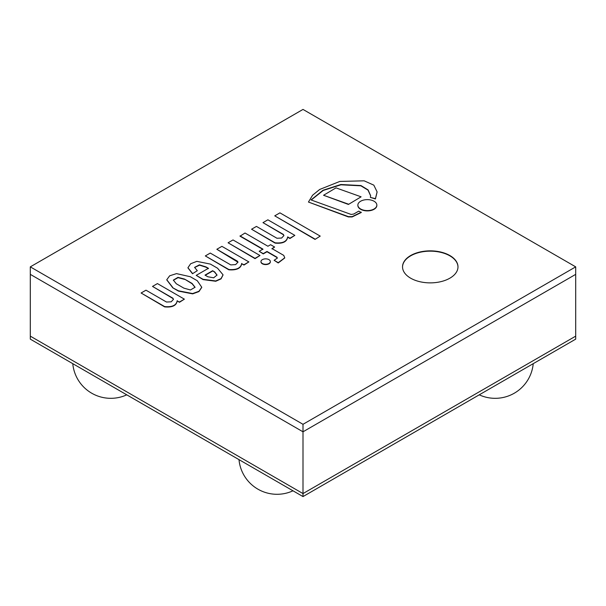 <?xml version="1.0" encoding="UTF-8"?>
<svg xmlns="http://www.w3.org/2000/svg" width="606" height="606" viewBox="0 0 606 606"><rect width="100%" height="100%" fill="white"/><g stroke="black" fill="none" stroke-linecap="round" stroke-linejoin="round"><path stroke-width="0.91" d="M303 496.579L303 493.579L575.7 336.141L575.7 339.14L303 496.579L30.3 339.14L30.3 336.141L303 493.579L575.7 336.141L575.7 266.86L303 109.421L30.3 266.86L303 424.306L575.7 266.86M410.648 255.543A27.732 16.014 180 0 1 440.873 252.073A27.732 16.014 180 0 1 457.992 266.86A27.732 16.014 180 0 1 430.26 282.873A27.732 16.014 180 0 1 402.528 266.86A27.732 16.014 180 0 1 410.648 255.543M303 424.306L303 431.805L30.3 274.359L30.3 336.141L303 493.579L303 431.805L575.7 274.359L303 431.805L30.3 274.359L30.3 266.86M457.992 267.011A27.732 16.014 0 0 0 440.751 252.346A27.732 16.014 0 0 0 410.648 255.846A27.732 16.014 0 0 0 402.528 267.011M228.076 242.786L255.035 258.656L259.974 255.505L233.015 239.938L228.076 242.786L255.035 258.353L259.974 255.505M323.551 195.261L348.42 204.442L361.1 196.821L336.004 187.875L323.551 195.261L348.42 204.146M348.42 204.442L361.1 196.821M274.745 215.842L315.037 239.4L320.218 236.105L279.934 212.85L274.745 215.842L315.037 239.097M315.037 239.4L320.218 236.105M276.942 238.249L256.444 226.409L251.566 229.227L275.094 242.809C282.707 243.514 286.896 241.544 287.653 236.893L289.933 238.203L294.842 235.37L267.882 219.811L262.974 222.637L283.381 234.424L283.903 235.582L281.638 238.044L276.942 238.249M262.974 222.637L283.381 234.719L283.896 235.734M251.566 229.227L275.094 243.104C282.707 243.817 286.896 241.847 287.653 237.188L289.933 238.506L294.842 235.37M308.446 202.048L348.359 216.925L352.116 216.948L361.274 212.494L358.782 211.123L353.73 214.039L351.162 214.456L311.037 199.935L323.006 190.269L340.845 184.512L360.949 185.55L368.092 189.905L370.622 195.647L370.387 197.405L375.432 198.654L377.099 191.882L373.826 185.148L364.153 180.823L339.822 181.429L319.673 189.466L312.598 195.208L308.446 202.048L348.359 216.622L352.116 216.653L361.274 212.198M370.387 197.405L375.432 198.957L377.099 192.034M311.226 200.003L323.21 190.458L340.936 184.8L360.881 185.822L368.009 190.117L370.622 195.799M374.069 201.237A9.499 5.484 0 0 0 363.721 200.048A9.499 5.484 0 0 0 357.858 205.108A9.499 5.484 0 0 0 367.35 210.593A9.499 5.484 0 0 0 376.849 205.108A9.499 5.484 0 0 0 374.069 201.237M357.858 205.26A9.499 5.484 0 0 0 357.858 205.411A9.499 5.484 0 0 0 367.35 210.896A9.499 5.484 0 0 0 376.849 205.411A9.499 5.484 0 0 0 376.849 205.26M271.965 248.884L274.639 247.036L270.594 244.703L267.92 246.248L245.006 233.015L240.021 236.189L262.943 249.422M240.021 235.893L262.943 249.119L259.186 251.285L263.231 253.626L266.988 251.452L277.033 257.255L277.29 258.118L274.117 260.292L278.23 262.671L284.752 257.823L283.76 255.391L271.965 248.581L274.639 247.036M274.117 260.292L278.23 262.966L284.744 257.967M259.186 251.285L263.231 253.922L266.988 251.755L277.033 257.558L277.283 258.27M268.973 259.648A4.696 2.712 0 0 0 263.86 259.065A4.696 2.712 0 0 0 260.959 261.565A4.696 2.712 0 0 0 265.655 264.277A4.696 2.712 0 0 0 270.352 261.565A4.696 2.712 0 0 0 268.973 259.648M260.966 261.716A4.696 2.712 0 0 0 260.959 261.868A4.696 2.712 0 0 0 265.655 264.58A4.696 2.712 0 0 0 270.352 261.868A4.696 2.712 0 0 0 270.344 261.716M217.031 275.2L214.683 272.223L212.615 270.723L214.683 271.92L217.039 275.056L213.66 277.813L207.85 276.76L205.002 275.116L212.615 270.723M212.615 271.026L205.267 275.268M187.936 267.875L192.496 273.738L197.291 270.67L194.594 267.375L199.412 264.852L206.017 266.92L208.441 268.314L196.23 275.359L203.048 279.298L215.759 280.964L221.054 278.586L223.046 274.821L217.577 268.238L210.426 264.102L196.829 261.353L190.648 263.754L187.936 267.723L192.496 273.442M196.23 275.359L203.048 279.601L215.759 281.26L221.054 278.881L223.038 274.972M194.602 267.526L199.541 265.17L206.017 267.216L208.441 268.617M192.496 273.738L197.291 270.67M176.331 283.79L173.346 280.108L177.967 277.366L184.512 279.071L192.087 283.441L195.064 287.259L190.451 289.963L183.906 288.161L176.331 283.79M195.056 287.403L192.087 283.737L184.512 279.071M184.512 279.366L178.096 277.669L173.354 280.26M166.764 279.904L172.824 287.842L178.482 290.812L192.655 293.562L198.957 291.266L201.76 287.244L197.298 280.752L190.36 276.737L176.513 273.617L169.672 275.791L166.764 279.752L172.824 287.539M172.824 287.842L178.482 291.107L192.655 293.865L198.957 291.569L201.76 287.395M205.32 255.929L228.848 269.806C236.635 270.374 240.915 268.352 241.688 263.731L243.968 264.746L248.869 261.913L221.91 246.347L216.834 249.278L237.241 261.057L238.014 262.087L235.643 264.602L230.765 264.905L210.267 253.066L205.32 255.929L228.848 269.511C236.635 270.079 240.915 268.057 241.688 263.428M216.834 249.278L237.999 262.239M241.688 263.731L243.968 265.049L248.869 261.913M141.1 293.001L164.627 306.886C172.24 307.59 176.429 305.621 177.194 300.962L179.474 301.985L184.375 299.152L157.416 283.585L152.507 286.418L172.915 298.197L173.445 299.356L171.18 301.826L166.476 302.023L145.978 290.183L141.1 293.001L164.627 306.583C172.24 307.295 176.429 305.318 177.194 300.667M152.507 286.418L172.915 298.493L173.437 299.508M177.194 300.962L179.474 302.28L184.375 299.152M479.232 394.832A38.201 38.201 0 0 0 533.227 363.661M72.773 363.661A38.201 38.201 0 0 0 126.768 394.832A38.201 38.201 0 0 1 72.773 363.661M238.991 459.628A38.201 38.201 0 0 0 292.986 490.799"/></g></svg>
